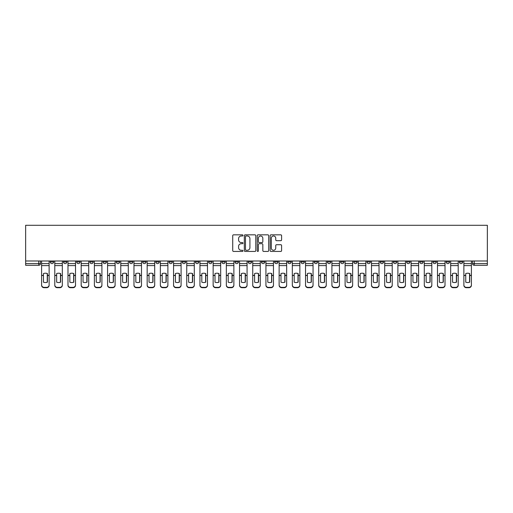 <?xml version="1.0" encoding="UTF-8"?>
<svg xmlns="http://www.w3.org/2000/svg" width="513" height="513" viewBox="0 0 513 513"><rect width="100%" height="100%" fill="white"/><g stroke="black" fill="none" stroke-linecap="round" stroke-linejoin="round"><path stroke-width="0.77" d="M242.963 235.416A0.584 0.584 0 0 0 242.386 234.832L233.562 234.832A0.827 0.827 0 0 0 232.729 235.659L232.729 250.607A0.827 0.827 0 0 0 233.562 251.441L242.386 251.441A0.584 0.584 0 0 0 242.963 250.857A0.584 0.584 0 0 0 242.386 250.273L241.245 250.273A2.655 2.655 0 0 1 238.583 247.619L238.583 246.375A2.655 2.655 0 0 1 241.245 243.713L242.386 243.713A0.584 0.584 0 0 0 242.963 243.136A0.584 0.584 0 0 0 242.386 242.553L241.245 242.553A2.655 2.655 0 0 1 238.583 239.898L238.583 238.654A2.655 2.655 0 0 1 241.245 235.993L242.386 235.993A0.584 0.584 0 0 0 242.963 235.416M406.565 260.982L406.565 261.912L409.951 261.912A1.693 1.693 0 0 1 408.258 263.605A1.693 1.693 0 0 1 406.565 261.912L406.565 260.982M393.368 260.982L393.368 261.912L396.754 261.912A1.693 1.693 0 0 1 395.061 263.605A1.693 1.693 0 0 1 393.368 261.912L393.368 260.982M314.193 260.982L314.193 261.912L317.573 261.912A1.693 1.693 0 0 1 315.886 263.605A1.693 1.693 0 0 1 314.193 261.912L314.193 260.982M300.996 260.982L300.996 261.912L304.376 261.912A1.693 1.693 0 0 1 302.689 263.605A1.693 1.693 0 0 1 300.996 261.912L300.996 260.982M287.799 260.982L287.799 261.912L291.185 261.912A1.693 1.693 0 0 1 289.492 263.605A1.693 1.693 0 0 1 287.799 261.912L287.799 260.982M261.406 260.982L261.406 261.912L264.791 261.912A1.693 1.693 0 0 1 263.098 263.605A1.693 1.693 0 0 1 261.406 261.912L261.406 260.982M235.012 261.912L235.012 260.982L235.012 261.912A1.693 1.693 0 0 0 236.705 263.605A1.693 1.693 0 0 1 235.012 261.912L238.398 261.912A1.693 1.693 0 0 1 236.705 263.605A1.693 1.693 0 0 0 238.398 261.912L238.398 260.982L238.398 261.912M221.815 261.912L221.815 260.982L221.815 261.912A1.693 1.693 0 0 0 223.508 263.605A1.693 1.693 0 0 1 221.815 261.912L225.201 261.912A1.693 1.693 0 0 1 223.508 263.605M208.624 261.912L208.624 260.982L208.624 261.912A1.693 1.693 0 0 0 210.311 263.605A1.693 1.693 0 0 1 208.624 261.912L212.004 261.912A1.693 1.693 0 0 1 210.311 263.605A1.693 1.693 0 0 0 212.004 261.912L212.004 260.982L212.004 261.912M195.427 260.982L195.427 261.912L198.807 261.912A1.693 1.693 0 0 1 197.114 263.605A1.693 1.693 0 0 1 195.427 261.912L195.427 260.982M182.23 260.982L182.23 261.912L185.61 261.912A1.693 1.693 0 0 1 183.923 263.605A1.693 1.693 0 0 1 182.23 261.912L182.23 260.982M169.034 260.982L169.034 261.912L172.419 261.912A1.693 1.693 0 0 1 170.726 263.605A1.693 1.693 0 0 1 169.034 261.912L169.034 260.982M155.837 261.912L155.837 260.982L155.837 261.912A1.693 1.693 0 0 0 157.529 263.605A1.693 1.693 0 0 1 155.837 261.912L159.222 261.912A1.693 1.693 0 0 1 157.529 263.605M129.443 261.912L129.443 260.982L129.443 261.912A1.693 1.693 0 0 0 131.136 263.605A1.693 1.693 0 0 1 129.443 261.912L132.829 261.912A1.693 1.693 0 0 1 131.136 263.605A1.693 1.693 0 0 0 132.829 261.912L132.829 260.982L132.829 261.912M116.246 261.912L116.246 260.982L116.246 261.912A1.693 1.693 0 0 0 117.939 263.605A1.693 1.693 0 0 1 116.246 261.912L119.632 261.912A1.693 1.693 0 0 1 117.939 263.605A1.693 1.693 0 0 0 119.632 261.912L119.632 260.982L119.632 261.912M103.049 261.912L103.049 260.982L103.049 261.912A1.693 1.693 0 0 0 104.742 263.605A1.693 1.693 0 0 1 103.049 261.912L106.435 261.912A1.693 1.693 0 0 1 104.742 263.605A1.693 1.693 0 0 0 106.435 261.912L106.435 260.982L106.435 261.912M89.852 261.912L89.852 260.982L89.852 261.912A1.693 1.693 0 0 0 91.545 263.605A1.693 1.693 0 0 1 89.852 261.912L93.238 261.912A1.693 1.693 0 0 1 91.545 263.605M76.661 261.912L76.661 260.982L76.661 261.912A1.693 1.693 0 0 0 78.348 263.605A1.693 1.693 0 0 1 76.661 261.912L80.041 261.912A1.693 1.693 0 0 1 78.348 263.605A1.693 1.693 0 0 0 80.041 261.912L80.041 260.982L80.041 261.912M63.465 261.912L63.465 260.982L63.465 261.912A1.693 1.693 0 0 0 65.151 263.605A1.693 1.693 0 0 1 63.465 261.912L66.844 261.912A1.693 1.693 0 0 1 65.151 263.605A1.693 1.693 0 0 0 66.844 261.912L66.844 260.982L66.844 261.912M280.765 240.687A0.827 0.827 0 0 0 281.599 239.853L281.599 235.659A0.827 0.827 0 0 0 280.765 234.832L270.967 234.832A0.827 0.827 0 0 0 270.139 235.659L270.139 250.607A0.827 0.827 0 0 0 270.967 251.441L280.765 251.441A0.827 0.827 0 0 0 281.599 250.607L281.599 245.541A0.827 0.827 0 0 0 280.765 244.714L276.571 244.714A0.827 0.827 0 0 0 275.744 245.541L275.744 248.055A2.219 2.219 0 0 1 273.519 250.273A2.219 2.219 0 0 1 271.3 248.055L271.3 238.218A2.219 2.219 0 0 1 273.519 235.993A2.219 2.219 0 0 1 275.744 238.218L275.744 239.853A0.827 0.827 0 0 0 276.571 240.687L280.765 240.687M487.35 260.982L25.65 260.982L25.65 225.284L487.35 225.284L487.35 265.298L474.236 265.298A1.693 1.693 0 0 1 472.544 263.605L487.35 263.605M255.775 235.659A0.827 0.827 0 0 0 254.942 234.832L245.143 234.832A0.827 0.827 0 0 0 244.316 235.659L244.316 250.607A0.827 0.827 0 0 0 245.143 251.441L254.942 251.441A0.827 0.827 0 0 0 255.775 250.607L255.775 235.659M258.058 234.832L267.857 234.832A0.827 0.827 0 0 1 268.684 235.659L268.684 250.607A0.827 0.827 0 0 1 267.857 251.441L263.663 251.441A0.827 0.827 0 0 1 262.829 250.607L262.829 244.547A0.827 0.827 0 0 0 262.002 243.713L259.219 243.713A0.827 0.827 0 0 0 258.392 244.547L258.392 250.857A0.584 0.584 0 0 1 257.808 251.441A0.584 0.584 0 0 1 257.225 250.857L257.225 235.659A0.827 0.827 0 0 1 258.058 234.832M472.544 260.982L472.544 263.605A1.693 1.693 0 0 0 474.236 265.298L474.236 260.982M40.456 260.982L40.456 263.605L40.456 260.982M38.764 260.982L38.764 265.298L25.65 265.298L25.65 263.605L40.456 263.605A1.693 1.693 0 0 1 38.764 265.298A1.693 1.693 0 0 0 40.456 263.605M25.65 260.982L25.65 263.605M462.732 260.982L462.732 261.912A1.693 1.693 0 0 1 461.04 263.605A1.693 1.693 0 0 1 459.353 261.912L462.732 261.912M459.353 260.982L459.353 261.912M449.535 260.982L449.535 261.912A1.693 1.693 0 0 1 447.849 263.605A1.693 1.693 0 0 1 446.156 261.912A1.693 1.693 0 0 0 447.849 263.605M446.156 260.982L446.156 261.912L449.535 261.912M436.339 260.982L436.339 261.912A1.693 1.693 0 0 1 434.652 263.605A1.693 1.693 0 0 1 432.959 261.912L436.339 261.912M432.959 260.982L432.959 261.912M423.148 260.982L423.148 261.912A1.693 1.693 0 0 1 421.455 263.605A1.693 1.693 0 0 1 419.762 261.912L423.148 261.912M419.762 260.982L419.762 261.912M409.951 260.982L409.951 261.912M396.754 260.982L396.754 261.912L396.754 260.982M383.557 260.982L383.557 261.912A1.693 1.693 0 0 1 381.864 263.605A1.693 1.693 0 0 1 380.171 261.912L383.557 261.912M380.171 260.982L380.171 261.912M370.36 260.982L370.36 261.912A1.693 1.693 0 0 1 368.667 263.605A1.693 1.693 0 0 1 366.975 261.912L370.36 261.912M366.975 260.982L366.975 261.912M357.163 260.982L357.163 261.912A1.693 1.693 0 0 1 355.471 263.605A1.693 1.693 0 0 1 353.778 261.912L357.163 261.912M353.778 260.982L353.778 261.912M343.966 260.982L343.966 261.912A1.693 1.693 0 0 1 342.274 263.605A1.693 1.693 0 0 1 340.581 261.912L343.966 261.912M340.581 260.982L340.581 261.912M330.77 260.982L330.77 261.912A1.693 1.693 0 0 1 329.077 263.605A1.693 1.693 0 0 1 327.39 261.912L330.77 261.912M327.39 260.982L327.39 261.912M317.573 260.982L317.573 261.912A1.693 1.693 0 0 1 315.886 263.605M304.376 260.982L304.376 261.912M291.185 261.912L291.185 260.982L291.185 261.912A1.693 1.693 0 0 1 289.492 263.605M277.988 260.982L277.988 261.912A1.693 1.693 0 0 1 276.295 263.605A1.693 1.693 0 0 1 274.602 261.912A1.693 1.693 0 0 0 276.295 263.605A1.693 1.693 0 0 0 277.988 261.912L274.602 261.912L274.602 260.982M264.791 261.912L264.791 260.982L264.791 261.912A1.693 1.693 0 0 1 263.098 263.605M251.594 260.982L251.594 261.912A1.693 1.693 0 0 1 249.902 263.605A1.693 1.693 0 0 1 248.209 261.912A1.693 1.693 0 0 0 249.902 263.605M248.209 260.982L248.209 261.912L251.594 261.912M225.201 260.982L225.201 261.912L225.201 260.982M198.807 261.912L198.807 260.982L198.807 261.912A1.693 1.693 0 0 1 197.114 263.605M185.61 261.912L185.61 260.982L185.61 261.912A1.693 1.693 0 0 1 183.923 263.605M172.419 261.912L172.419 260.982L172.419 261.912A1.693 1.693 0 0 1 170.726 263.605M159.222 260.982L159.222 261.912L159.222 260.982M146.025 261.912L146.025 260.982L146.025 261.912A1.693 1.693 0 0 1 144.333 263.605A1.693 1.693 0 0 1 142.64 261.912L146.025 261.912A1.693 1.693 0 0 1 144.333 263.605M142.64 260.982L142.64 261.912M93.238 260.982L93.238 261.912L93.238 260.982M53.647 260.982L53.647 261.912A1.693 1.693 0 0 1 51.96 263.605A1.693 1.693 0 0 1 50.268 261.912A1.693 1.693 0 0 0 51.96 263.605A1.693 1.693 0 0 0 53.647 261.912L53.647 260.982M50.268 260.982L50.268 261.912L53.647 261.912M246.06 235.993A0.584 0.584 0 0 0 245.477 236.576L245.477 249.696A0.584 0.584 0 0 0 246.06 250.273L247.26 250.273A2.655 2.655 0 0 0 249.921 247.619L249.921 238.654A2.655 2.655 0 0 0 247.26 235.993L246.06 235.993M262.829 238.256A2.219 2.219 0 0 0 260.61 236.038A2.219 2.219 0 0 0 258.392 238.256L258.392 241.726A0.827 0.827 0 0 0 259.219 242.553L262.002 242.553A0.827 0.827 0 0 0 262.829 241.726L262.829 238.256M47.26 282.246L47.26 273.493M45.362 273.211A5.245 4.617 180 0 1 47.26 273.551M41.598 275.853L41.598 284.959A2.539 2.405 0 0 0 44.131 287.363L46.587 287.363A2.539 2.405 0 0 0 49.126 284.959L49.126 285.305A2.539 2.405 180 0 1 46.587 287.716L46.587 287.363M45.362 282.554A5.245 4.976 180 0 0 47.26 282.182M47.433 275.5L47.433 273.551A5.245 4.617 180 0 0 45.445 273.211A5.245 4.617 180 0 0 43.458 273.551L43.458 282.182A5.245 4.976 180 0 0 47.433 282.182L47.433 275.5L49.126 275.5L49.126 284.959M49.126 260.982L49.126 275.5M41.598 260.982L41.598 284.959M44.131 287.363L44.131 287.716L46.587 287.716M44.131 287.716A2.539 2.405 180 0 1 41.598 285.305M60.457 282.246L60.457 273.493M58.559 273.211A5.245 4.617 180 0 1 60.457 273.551M54.795 275.853L54.795 284.959A2.539 2.405 0 0 0 57.328 287.363L59.784 287.363A2.539 2.405 0 0 0 62.323 284.959L62.323 285.305A2.539 2.405 180 0 1 59.784 287.716L59.784 287.363M58.559 282.554A5.245 4.976 180 0 0 60.457 282.182M73.654 282.246L73.654 273.493M71.749 273.211A5.245 4.617 180 0 1 73.654 273.551M67.985 275.853L67.985 284.959A2.539 2.405 0 0 0 70.525 287.363L72.981 287.363A2.539 2.405 0 0 0 75.514 284.959L75.514 285.305A2.539 2.405 180 0 1 72.981 287.716L72.981 287.363M71.749 282.554A5.245 4.976 180 0 0 73.654 282.182M86.851 282.246L86.851 273.493M84.946 273.211A5.245 4.617 180 0 1 86.851 273.551M81.182 275.853L81.182 284.959A2.539 2.405 0 0 0 83.722 287.363L86.178 287.363A2.539 2.405 0 0 0 88.711 284.959L88.711 285.305A2.539 2.405 180 0 1 86.178 287.716L86.178 287.363M84.946 282.554A5.245 4.976 180 0 0 86.851 282.182M60.63 275.5L60.63 273.551A5.245 4.617 180 0 0 58.642 273.211A5.245 4.617 180 0 0 56.654 273.551L56.654 282.182A5.245 4.976 180 0 0 60.63 282.182L60.63 275.5L62.323 275.5L62.323 284.959M62.323 260.982L62.323 275.5M54.795 260.982L54.795 284.959M57.328 287.363L57.328 287.716L59.784 287.716M57.328 287.716A2.539 2.405 180 0 1 54.795 285.305M73.827 275.5L73.827 273.551A5.245 4.617 180 0 0 71.839 273.211A5.245 4.617 180 0 0 69.851 273.551L69.851 282.182A5.245 4.976 180 0 0 73.827 282.182L73.827 275.5L75.514 275.5L75.514 284.959M75.514 260.982L75.514 275.5M67.985 260.982L67.985 284.959M70.525 287.363L70.525 287.716L72.981 287.716M70.525 287.716A2.539 2.405 180 0 1 67.985 285.305M87.024 275.5L87.024 273.551A5.245 4.617 180 0 0 85.036 273.211A5.245 4.617 180 0 0 83.048 273.551L83.048 282.182A5.245 4.976 180 0 0 87.024 282.182L87.024 275.5L88.711 275.5L88.711 284.959M88.711 260.982L88.711 275.5M81.182 260.982L81.182 284.959M83.722 287.363L83.722 287.716L86.178 287.716M83.722 287.716A2.539 2.405 180 0 1 81.182 285.305M100.048 282.246L100.048 273.493M98.143 273.211A5.245 4.617 180 0 1 100.048 273.551M94.379 275.853L94.379 284.959A2.539 2.405 0 0 0 96.919 287.363L99.375 287.363A2.539 2.405 0 0 0 101.907 284.959L101.907 285.305A2.539 2.405 180 0 1 99.375 287.716L99.375 287.363M98.143 282.554A5.245 4.976 180 0 0 100.048 282.182M113.245 282.246L113.245 273.493M111.34 273.211A5.245 4.617 180 0 1 113.245 273.551M107.576 275.853L107.576 284.959A2.539 2.405 0 0 0 110.115 287.363L112.565 287.363A2.539 2.405 0 0 0 115.104 284.959L115.104 285.305A2.539 2.405 180 0 1 112.565 287.716L112.565 287.363M111.34 282.554A5.245 4.976 180 0 0 113.245 282.182M100.215 275.5L100.215 273.551A5.245 4.617 180 0 0 98.227 273.211A5.245 4.617 180 0 0 96.239 273.551L96.239 282.182A5.245 4.976 180 0 0 100.215 282.182L100.215 275.5L101.907 275.5L101.907 284.959M101.907 260.982L101.907 275.5M94.379 260.982L94.379 284.959M96.919 287.363L96.919 287.716L99.375 287.716M96.919 287.716A2.539 2.405 180 0 1 94.379 285.305M113.411 275.5L113.411 273.551A5.245 4.617 180 0 0 111.424 273.211A5.245 4.617 180 0 0 109.436 273.551L109.436 282.182A5.245 4.976 180 0 0 113.411 282.182L113.411 275.5L115.104 275.5L115.104 284.959M115.104 260.982L115.104 275.5M107.576 260.982L107.576 284.959M110.115 287.363L110.115 287.716L112.565 287.716M110.115 287.716A2.539 2.405 180 0 1 107.576 285.305M126.442 282.246L126.442 273.493M124.537 273.211A5.245 4.617 180 0 1 126.442 273.551M120.773 275.853L120.773 284.959A2.539 2.405 0 0 0 123.312 287.363L125.762 287.363A2.539 2.405 0 0 0 128.301 284.959L128.301 285.305A2.539 2.405 180 0 1 125.762 287.716L125.762 287.363M124.537 282.554A5.245 4.976 180 0 0 126.442 282.182M139.639 282.246L139.639 273.493M137.734 273.211A5.245 4.617 180 0 1 139.639 273.551M133.97 275.853L133.97 284.959A2.539 2.405 0 0 0 136.509 287.363L138.959 287.363A2.539 2.405 0 0 0 141.498 284.959L141.498 285.305A2.539 2.405 180 0 1 138.959 287.716L138.959 287.363M137.734 282.554A5.245 4.976 180 0 0 139.639 282.182M152.836 282.246L152.836 273.493M150.931 273.211A5.245 4.617 180 0 1 152.836 273.551M147.167 275.853L147.167 284.959A2.539 2.405 0 0 0 149.706 287.363L152.156 287.363A2.539 2.405 0 0 0 154.695 284.959L154.695 285.305A2.539 2.405 180 0 1 152.156 287.716L152.156 287.363M150.931 282.554A5.245 4.976 180 0 0 152.836 282.182M166.032 282.246L166.032 273.493M164.128 273.211A5.245 4.617 180 0 1 166.032 273.551M160.364 275.853L160.364 284.959A2.539 2.405 0 0 0 162.897 287.363L165.353 287.363A2.539 2.405 0 0 0 167.892 284.959L167.892 285.305A2.539 2.405 180 0 1 165.353 287.716L165.353 287.363M164.128 282.554A5.245 4.976 180 0 0 166.032 282.182M179.223 282.246L179.223 273.493M177.325 273.211A5.245 4.617 180 0 1 179.223 273.551M173.561 275.853L173.561 284.959A2.539 2.405 0 0 0 176.094 287.363L178.55 287.363A2.539 2.405 0 0 0 181.089 284.959L181.089 285.305A2.539 2.405 180 0 1 178.55 287.716L178.55 287.363M177.325 282.554A5.245 4.976 180 0 0 179.223 282.182M192.42 282.246L192.42 273.493M190.522 273.211A5.245 4.617 180 0 1 192.42 273.551M186.751 275.853L186.751 284.959A2.539 2.405 0 0 0 189.291 287.363L191.747 287.363A2.539 2.405 0 0 0 194.286 284.959L194.286 285.305A2.539 2.405 180 0 1 191.747 287.716L191.747 287.363M190.522 282.554A5.245 4.976 180 0 0 192.42 282.182M205.617 282.246L205.617 273.493M203.712 273.211A5.245 4.617 180 0 1 205.617 273.551M199.948 275.853L199.948 284.959A2.539 2.405 0 0 0 202.488 287.363L204.944 287.363A2.539 2.405 0 0 0 207.476 284.959L207.476 285.305A2.539 2.405 180 0 1 204.944 287.716L204.944 287.363M203.712 282.554A5.245 4.976 180 0 0 205.617 282.182M218.814 282.246L218.814 273.493M216.909 273.211A5.245 4.617 180 0 1 218.814 273.551M213.145 275.853L213.145 284.959A2.539 2.405 0 0 0 215.684 287.363L218.14 287.363A2.539 2.405 0 0 0 220.673 284.959L220.673 285.305A2.539 2.405 180 0 1 218.14 287.716L218.14 287.363M216.909 282.554A5.245 4.976 180 0 0 218.814 282.182M126.608 275.5L126.608 273.551A5.245 4.617 180 0 0 124.621 273.211A5.245 4.617 180 0 0 122.633 273.551L122.633 282.182A5.245 4.976 180 0 0 126.608 282.182L126.608 275.5L128.301 275.5L128.301 284.959M128.301 260.982L128.301 275.5M120.773 260.982L120.773 284.959M123.312 287.363L123.312 287.716L125.762 287.716M123.312 287.716A2.539 2.405 180 0 1 120.773 285.305M139.805 275.5L139.805 273.551A5.245 4.617 180 0 0 137.817 273.211A5.245 4.617 180 0 0 135.83 273.551L135.83 282.182A5.245 4.976 180 0 0 139.805 282.182L139.805 275.5L141.498 275.5L141.498 284.959M141.498 260.982L141.498 275.5M133.97 260.982L133.97 284.959M136.509 287.363L136.509 287.716L138.959 287.716M136.509 287.716A2.539 2.405 180 0 1 133.97 285.305M153.002 275.5L153.002 273.551A5.245 4.617 180 0 0 151.014 273.211A5.245 4.617 180 0 0 149.026 273.551L149.026 282.182A5.245 4.976 180 0 0 153.002 282.182L153.002 275.5L154.695 275.5L154.695 284.959M154.695 260.982L154.695 275.5M147.167 260.982L147.167 284.959M149.706 287.363L149.706 287.716L152.156 287.716M149.706 287.716A2.539 2.405 180 0 1 147.167 285.305M166.199 275.5L166.199 273.551A5.245 4.617 180 0 0 164.211 273.211A5.245 4.617 180 0 0 162.223 273.551L162.223 282.182A5.245 4.976 180 0 0 166.199 282.182L166.199 275.5L167.892 275.5L167.892 284.959M167.892 260.982L167.892 275.5M160.364 260.982L160.364 284.959M162.897 287.363L162.897 287.716L165.353 287.716M162.897 287.716A2.539 2.405 180 0 1 160.364 285.305M179.396 275.5L179.396 273.551A5.245 4.617 180 0 0 177.408 273.211A5.245 4.617 180 0 0 175.42 273.551L175.42 282.182A5.245 4.976 180 0 0 179.396 282.182L179.396 275.5L181.089 275.5L181.089 284.959M181.089 260.982L181.089 275.5M173.561 260.982L173.561 284.959M176.094 287.363L176.094 287.716L178.55 287.716M176.094 287.716A2.539 2.405 180 0 1 173.561 285.305M192.593 275.5L192.593 273.551A5.245 4.617 180 0 0 190.605 273.211A5.245 4.617 180 0 0 188.617 273.551L188.617 282.182A5.245 4.976 180 0 0 192.593 282.182L192.593 275.5L194.286 275.5L194.286 284.959M194.286 260.982L194.286 275.5M186.751 260.982L186.751 284.959M189.291 287.363L189.291 287.716L191.747 287.716M189.291 287.716A2.539 2.405 180 0 1 186.751 285.305M205.79 275.5L205.79 273.551A5.245 4.617 180 0 0 203.802 273.211A5.245 4.617 180 0 0 201.814 273.551L201.814 282.182A5.245 4.976 180 0 0 205.79 282.182L205.79 275.5L207.476 275.5L207.476 284.959M207.476 260.982L207.476 275.5M199.948 260.982L199.948 284.959M202.488 287.363L202.488 287.716L204.944 287.716M202.488 287.716A2.539 2.405 180 0 1 199.948 285.305M218.987 275.5L218.987 273.551A5.245 4.617 180 0 0 216.999 273.211A5.245 4.617 180 0 0 215.005 273.551L215.005 282.182A5.245 4.976 180 0 0 218.987 282.182L218.987 275.5L220.673 275.5L220.673 284.959M220.673 260.982L220.673 275.5M213.145 260.982L213.145 284.959M215.684 287.363L215.684 287.716L218.14 287.716M215.684 287.716A2.539 2.405 180 0 1 213.145 285.305M232.011 282.246L232.011 273.493M230.106 273.211A5.245 4.617 180 0 1 232.011 273.551M226.342 275.853L226.342 284.959A2.539 2.405 0 0 0 228.881 287.363L231.331 287.363A2.539 2.405 0 0 0 233.87 284.959L233.87 285.305A2.539 2.405 180 0 1 231.331 287.716L231.331 287.363M230.106 282.554A5.245 4.976 180 0 0 232.011 282.182M245.208 282.246L245.208 273.493M243.303 273.211A5.245 4.617 180 0 1 245.208 273.551M239.539 275.853L239.539 284.959A2.539 2.405 0 0 0 242.078 287.363L244.528 287.363A2.539 2.405 0 0 0 247.067 284.959L247.067 285.305A2.539 2.405 180 0 1 244.528 287.716L244.528 287.363M243.303 282.554A5.245 4.976 180 0 0 245.208 282.182M258.405 282.246L258.405 273.493M256.5 273.211A5.245 4.617 180 0 1 258.405 273.551M252.736 275.853L252.736 284.959A2.539 2.405 0 0 0 255.275 287.363L257.725 287.363A2.539 2.405 0 0 0 260.264 284.959L260.264 285.305A2.539 2.405 180 0 1 257.725 287.716L257.725 287.363M256.5 282.554A5.245 4.976 180 0 0 258.405 282.182M271.601 282.246L271.601 273.493M269.697 273.211A5.245 4.617 180 0 1 271.601 273.551M265.933 275.853L265.933 284.959A2.539 2.405 0 0 0 268.472 287.363L270.922 287.363A2.539 2.405 0 0 0 273.461 284.959L273.461 285.305A2.539 2.405 180 0 1 270.922 287.716L270.922 287.363M269.697 282.554A5.245 4.976 180 0 0 271.601 282.182M284.798 282.246L284.798 273.493M282.894 273.211A5.245 4.617 180 0 1 284.798 273.551M279.13 275.853L279.13 284.959A2.539 2.405 0 0 0 281.669 287.363L284.119 287.363A2.539 2.405 0 0 0 286.658 284.959L286.658 285.305A2.539 2.405 180 0 1 284.119 287.716L284.119 287.363M282.894 282.554A5.245 4.976 180 0 0 284.798 282.182M297.995 282.246L297.995 273.493M296.091 273.211A5.245 4.617 180 0 1 297.995 273.551M292.327 275.853L292.327 284.959A2.539 2.405 0 0 0 294.86 287.363L297.316 287.363A2.539 2.405 0 0 0 299.855 284.959L299.855 285.305A2.539 2.405 180 0 1 297.316 287.716L297.316 287.363M296.091 282.554A5.245 4.976 180 0 0 297.995 282.182M311.186 282.246L311.186 273.493M309.288 273.211A5.245 4.617 180 0 1 311.186 273.551M305.524 275.853L305.524 284.959A2.539 2.405 0 0 0 308.056 287.363L310.512 287.363A2.539 2.405 0 0 0 313.052 284.959L313.052 285.305A2.539 2.405 180 0 1 310.512 287.716L310.512 287.363M309.288 282.554A5.245 4.976 180 0 0 311.186 282.182M324.383 282.246L324.383 273.493M322.478 273.211A5.245 4.617 180 0 1 324.383 273.551M318.714 275.853L318.714 284.959A2.539 2.405 0 0 0 321.253 287.363L323.709 287.363A2.539 2.405 0 0 0 326.249 284.959L326.249 285.305A2.539 2.405 180 0 1 323.709 287.716L323.709 287.363M322.478 282.554A5.245 4.976 180 0 0 324.383 282.182M337.58 282.246L337.58 273.493M335.675 273.211A5.245 4.617 180 0 1 337.58 273.551M331.911 275.853L331.911 284.959A2.539 2.405 0 0 0 334.45 287.363L336.906 287.363A2.539 2.405 0 0 0 339.439 284.959L339.439 285.305A2.539 2.405 180 0 1 336.906 287.716L336.906 287.363M335.675 282.554A5.245 4.976 180 0 0 337.58 282.182M350.777 282.246L350.777 273.493M348.872 273.211A5.245 4.617 180 0 1 350.777 273.551M345.108 275.853L345.108 284.959A2.539 2.405 0 0 0 347.647 287.363L350.103 287.363A2.539 2.405 0 0 0 352.636 284.959L352.636 285.305A2.539 2.405 180 0 1 350.103 287.716L350.103 287.363M348.872 282.554A5.245 4.976 180 0 0 350.777 282.182M363.974 282.246L363.974 273.493M362.069 273.211A5.245 4.617 180 0 1 363.974 273.551M358.305 275.853L358.305 284.959A2.539 2.405 0 0 0 360.844 287.363L363.294 287.363A2.539 2.405 0 0 0 365.833 284.959L365.833 285.305A2.539 2.405 180 0 1 363.294 287.716L363.294 287.363M362.069 282.554A5.245 4.976 180 0 0 363.974 282.182M377.17 282.246L377.17 273.493M375.266 273.211A5.245 4.617 180 0 1 377.17 273.551M371.502 275.853L371.502 284.959A2.539 2.405 0 0 0 374.041 287.363L376.491 287.363A2.539 2.405 0 0 0 379.03 284.959L379.03 285.305A2.539 2.405 180 0 1 376.491 287.716L376.491 287.363M375.266 282.554A5.245 4.976 180 0 0 377.17 282.182M390.367 282.246L390.367 273.493M388.463 273.211A5.245 4.617 180 0 1 390.367 273.551M384.699 275.853L384.699 284.959A2.539 2.405 0 0 0 387.238 287.363L389.688 287.363A2.539 2.405 0 0 0 392.227 284.959L392.227 285.305A2.539 2.405 180 0 1 389.688 287.716L389.688 287.363M388.463 282.554A5.245 4.976 180 0 0 390.367 282.182M403.564 282.246L403.564 273.493M401.66 273.211A5.245 4.617 180 0 1 403.564 273.551M397.896 275.853L397.896 284.959A2.539 2.405 0 0 0 400.435 287.363L402.885 287.363A2.539 2.405 0 0 0 405.424 284.959L405.424 285.305A2.539 2.405 180 0 1 402.885 287.716L402.885 287.363M401.66 282.554A5.245 4.976 180 0 0 403.564 282.182M416.761 282.246L416.761 273.493M414.857 273.211A5.245 4.617 180 0 1 416.761 273.551M411.093 275.853L411.093 284.959A2.539 2.405 0 0 0 413.625 287.363L416.081 287.363A2.539 2.405 0 0 0 418.621 284.959L418.621 285.305A2.539 2.405 180 0 1 416.081 287.716L416.081 287.363M414.857 282.554A5.245 4.976 180 0 0 416.761 282.182M232.177 275.5L232.177 273.551A5.245 4.617 180 0 0 230.19 273.211A5.245 4.617 180 0 0 228.202 273.551L228.202 282.182A5.245 4.976 180 0 0 232.177 282.182L232.177 275.5L233.87 275.5L233.87 284.959M233.87 260.982L233.87 275.5M226.342 260.982L226.342 284.959M228.881 287.363L228.881 287.716L231.331 287.716M228.881 287.716A2.539 2.405 180 0 1 226.342 285.305M245.374 275.5L245.374 273.551A5.245 4.617 180 0 0 243.386 273.211A5.245 4.617 180 0 0 241.399 273.551L241.399 282.182A5.245 4.976 180 0 0 245.374 282.182L245.374 275.5L247.067 275.5L247.067 284.959M247.067 260.982L247.067 275.5M239.539 260.982L239.539 284.959M242.078 287.363L242.078 287.716L244.528 287.716M242.078 287.716A2.539 2.405 180 0 1 239.539 285.305M258.571 275.5L258.571 273.551A5.245 4.617 180 0 0 256.583 273.211A5.245 4.617 180 0 0 254.595 273.551L254.595 282.182A5.245 4.976 180 0 0 258.571 282.182L258.571 275.5L260.264 275.5L260.264 284.959M260.264 260.982L260.264 275.5M252.736 260.982L252.736 284.959M255.275 287.363L255.275 287.716L257.725 287.716M255.275 287.716A2.539 2.405 180 0 1 252.736 285.305M271.768 275.5L271.768 273.551A5.245 4.617 180 0 0 269.78 273.211A5.245 4.617 180 0 0 267.792 273.551L267.792 282.182A5.245 4.976 180 0 0 271.768 282.182L271.768 275.5L273.461 275.5L273.461 284.959M273.461 260.982L273.461 275.5M265.933 260.982L265.933 284.959M268.472 287.363L268.472 287.716L270.922 287.716M268.472 287.716A2.539 2.405 180 0 1 265.933 285.305M284.965 275.5L284.965 273.551A5.245 4.617 180 0 0 282.977 273.211A5.245 4.617 180 0 0 280.989 273.551L280.989 282.182A5.245 4.976 180 0 0 284.965 282.182L284.965 275.5L286.658 275.5L286.658 284.959M286.658 260.982L286.658 275.5M279.13 260.982L279.13 284.959M281.669 287.363L281.669 287.716L284.119 287.716M281.669 287.716A2.539 2.405 180 0 1 279.13 285.305M298.162 275.5L298.162 273.551A5.245 4.617 180 0 0 296.174 273.211A5.245 4.617 180 0 0 294.186 273.551L294.186 282.182A5.245 4.976 180 0 0 298.162 282.182L298.162 275.5L299.855 275.5L299.855 284.959M299.855 260.982L299.855 275.5M292.327 260.982L292.327 284.959M294.86 287.363L294.86 287.716L297.316 287.716M294.86 287.716A2.539 2.405 180 0 1 292.327 285.305M311.359 275.5L311.359 273.551A5.245 4.617 180 0 0 309.371 273.211A5.245 4.617 180 0 0 307.383 273.551L307.383 282.182A5.245 4.976 180 0 0 311.359 282.182L311.359 275.5L313.052 275.5L313.052 284.959M313.052 260.982L313.052 275.5M305.524 260.982L305.524 284.959M308.056 287.363L308.056 287.716L310.512 287.716M308.056 287.716A2.539 2.405 180 0 1 305.524 285.305M324.556 275.5L324.556 273.551A5.245 4.617 180 0 0 322.568 273.211A5.245 4.617 180 0 0 320.58 273.551L320.58 282.182A5.245 4.976 180 0 0 324.556 282.182L324.556 275.5L326.249 275.5L326.249 284.959M326.249 260.982L326.249 275.5M318.714 260.982L318.714 284.959M321.253 287.363L321.253 287.716L323.709 287.716M321.253 287.716A2.539 2.405 180 0 1 318.714 285.305M337.753 275.5L337.753 273.551A5.245 4.617 180 0 0 335.765 273.211A5.245 4.617 180 0 0 333.777 273.551L333.777 282.182A5.245 4.976 180 0 0 337.753 282.182L337.753 275.5L339.439 275.5L339.439 284.959M339.439 260.982L339.439 275.5M331.911 260.982L331.911 284.959M334.45 287.363L334.45 287.716L336.906 287.716M334.45 287.716A2.539 2.405 180 0 1 331.911 285.305M350.943 275.5L350.943 273.551A5.245 4.617 180 0 0 348.955 273.211A5.245 4.617 180 0 0 346.968 273.551L346.968 282.182A5.245 4.976 180 0 0 350.943 282.182L350.943 275.5L352.636 275.5L352.636 284.959M352.636 260.982L352.636 275.5M345.108 260.982L345.108 284.959M347.647 287.363L347.647 287.716L350.103 287.716M347.647 287.716A2.539 2.405 180 0 1 345.108 285.305M364.14 275.5L364.14 273.551A5.245 4.617 180 0 0 362.152 273.211A5.245 4.617 180 0 0 360.164 273.551L360.164 282.182A5.245 4.976 180 0 0 364.14 282.182L364.14 275.5L365.833 275.5L365.833 284.959M365.833 260.982L365.833 275.5M358.305 260.982L358.305 284.959M360.844 287.363L360.844 287.716L363.294 287.716M360.844 287.716A2.539 2.405 180 0 1 358.305 285.305M377.337 275.5L377.337 273.551A5.245 4.617 180 0 0 375.349 273.211A5.245 4.617 180 0 0 373.361 273.551L373.361 282.182A5.245 4.976 180 0 0 377.337 282.182L377.337 275.5L379.03 275.5L379.03 284.959M379.03 260.982L379.03 275.5M371.502 260.982L371.502 284.959M374.041 287.363L374.041 287.716L376.491 287.716M374.041 287.716A2.539 2.405 180 0 1 371.502 285.305M390.534 275.5L390.534 273.551A5.245 4.617 180 0 0 388.546 273.211A5.245 4.617 180 0 0 386.558 273.551L386.558 282.182A5.245 4.976 180 0 0 390.534 282.182L390.534 275.5L392.227 275.5L392.227 284.959M392.227 260.982L392.227 275.5M384.699 260.982L384.699 284.959M387.238 287.363L387.238 287.716L389.688 287.716M387.238 287.716A2.539 2.405 180 0 1 384.699 285.305M403.731 275.5L403.731 273.551A5.245 4.617 180 0 0 401.743 273.211A5.245 4.617 180 0 0 399.755 273.551L399.755 282.182A5.245 4.976 180 0 0 403.731 282.182L403.731 275.5L405.424 275.5L405.424 284.959M405.424 260.982L405.424 275.5M397.896 260.982L397.896 284.959M400.435 287.363L400.435 287.716L402.885 287.716M400.435 287.716A2.539 2.405 180 0 1 397.896 285.305M416.928 275.5L416.928 273.551A5.245 4.617 180 0 0 414.94 273.211A5.245 4.617 180 0 0 412.952 273.551L412.952 282.182A5.245 4.976 180 0 0 416.928 282.182L416.928 275.5L418.621 275.5L418.621 284.959M418.621 260.982L418.621 275.5M411.093 260.982L411.093 284.959M413.625 287.363L413.625 287.716L416.081 287.716M413.625 287.716A2.539 2.405 180 0 1 411.093 285.305M429.952 282.246L429.952 273.493M428.054 273.211A5.245 4.617 180 0 1 429.952 273.551M424.289 275.853L424.289 284.959A2.539 2.405 0 0 0 426.822 287.363L429.278 287.363A2.539 2.405 0 0 0 431.818 284.959L431.818 285.305A2.539 2.405 180 0 1 429.278 287.716L429.278 287.363M428.054 282.554A5.245 4.976 180 0 0 429.952 282.182M430.125 275.5L430.125 273.551A5.245 4.617 180 0 0 428.137 273.211A5.245 4.617 180 0 0 426.149 273.551L426.149 282.182A5.245 4.976 180 0 0 430.125 282.182L430.125 275.5L431.818 275.5L431.818 284.959M431.818 260.982L431.818 275.5M424.289 260.982L424.289 284.959M426.822 287.363L426.822 287.716L429.278 287.716M426.822 287.716A2.539 2.405 180 0 1 424.289 285.305M443.149 282.246L443.149 273.493M441.251 273.211A5.245 4.617 180 0 1 443.149 273.551M437.486 275.853L437.486 284.959A2.539 2.405 0 0 0 440.019 287.363L442.475 287.363A2.539 2.405 0 0 0 445.015 284.959L445.015 285.305A2.539 2.405 180 0 1 442.475 287.716L442.475 287.363M441.251 282.554A5.245 4.976 180 0 0 443.149 282.182M443.322 275.5L443.322 273.551A5.245 4.617 180 0 0 441.334 273.211A5.245 4.617 180 0 0 439.346 273.551L439.346 282.182A5.245 4.976 180 0 0 443.322 282.182L443.322 275.5L445.015 275.5L445.015 284.959M445.015 260.982L445.015 275.5M437.486 260.982L437.486 284.959M440.019 287.363L440.019 287.716L442.475 287.716M440.019 287.716A2.539 2.405 180 0 1 437.486 285.305M456.346 282.246L456.346 273.493M454.441 273.211A5.245 4.617 180 0 1 456.346 273.551M450.677 275.853L450.677 284.959A2.539 2.405 0 0 0 453.216 287.363L455.672 287.363A2.539 2.405 0 0 0 458.205 284.959L458.205 285.305A2.539 2.405 180 0 1 455.672 287.716L455.672 287.363M454.441 282.554A5.245 4.976 180 0 0 456.346 282.182M456.519 275.5L456.519 273.551A5.245 4.617 180 0 0 454.531 273.211A5.245 4.617 180 0 0 452.543 273.551L452.543 282.182A5.245 4.976 180 0 0 456.519 282.182L456.519 275.5L458.205 275.5L458.205 284.959M458.205 260.982L458.205 275.5M450.677 260.982L450.677 284.959M453.216 287.363L453.216 287.716L455.672 287.716M453.216 287.716A2.539 2.405 180 0 1 450.677 285.305M469.542 282.246L469.542 273.493M467.638 273.211A5.245 4.617 180 0 1 469.542 273.551M463.874 275.853L463.874 284.959A2.539 2.405 0 0 0 466.413 287.363L468.869 287.363A2.539 2.405 0 0 0 471.402 284.959L471.402 285.305A2.539 2.405 180 0 1 468.869 287.716L468.869 287.363M467.638 282.554A5.245 4.976 180 0 0 469.542 282.182M469.716 275.5L469.716 273.551A5.245 4.617 180 0 0 467.728 273.211A5.245 4.617 180 0 0 465.74 273.551L465.74 282.182A5.245 4.976 180 0 0 469.716 282.182L469.716 275.5L471.402 275.5L471.402 284.959M471.402 260.982L471.402 275.5M463.874 260.982L463.874 284.959M466.413 287.363L466.413 287.716L468.869 287.716M466.413 287.716A2.539 2.405 180 0 1 463.874 285.305M47.433 275.366L49.126 275.366M41.598 275.366L43.458 275.366M41.598 265.612L49.126 265.612M41.598 275.5L43.458 275.5M41.598 263.605L49.126 263.605M60.63 275.366L62.323 275.366M54.795 275.366L56.654 275.366M54.795 265.612L62.323 265.612M54.795 275.5L56.654 275.5M54.795 263.605L62.323 263.605M73.827 275.366L75.514 275.366M67.985 275.366L69.851 275.366M67.985 265.612L75.514 265.612M67.985 275.5L69.851 275.5M67.985 263.605L75.514 263.605M87.024 275.366L88.711 275.366M81.182 275.366L83.048 275.366M81.182 265.612L88.711 265.612M81.182 275.5L83.048 275.5M81.182 263.605L88.711 263.605M100.215 275.366L101.907 275.366M94.379 275.366L96.239 275.366M94.379 265.612L101.907 265.612M94.379 275.5L96.239 275.5M94.379 263.605L101.907 263.605M113.411 275.366L115.104 275.366M107.576 275.366L109.436 275.366M107.576 265.612L115.104 265.612M107.576 275.5L109.436 275.5M107.576 263.605L115.104 263.605M126.608 275.366L128.301 275.366M120.773 275.366L122.633 275.366M120.773 265.612L128.301 265.612M120.773 275.5L122.633 275.5M120.773 263.605L128.301 263.605M139.805 275.366L141.498 275.366M133.97 275.366L135.83 275.366M133.97 265.612L141.498 265.612M133.97 275.5L135.83 275.5M133.97 263.605L141.498 263.605M153.002 275.366L154.695 275.366M147.167 275.366L149.026 275.366M147.167 265.612L154.695 265.612M147.167 275.5L149.026 275.5M147.167 263.605L154.695 263.605M166.199 275.366L167.892 275.366M160.364 275.366L162.223 275.366M160.364 265.612L167.892 265.612M160.364 275.5L162.223 275.5M160.364 263.605L167.892 263.605M179.396 275.366L181.089 275.366M173.561 275.366L175.42 275.366M173.561 265.612L181.089 265.612M173.561 275.5L175.42 275.5M173.561 263.605L181.089 263.605M192.593 275.366L194.286 275.366M186.751 275.366L188.617 275.366M186.751 265.612L194.286 265.612M186.751 275.5L188.617 275.5M186.751 263.605L194.286 263.605M205.79 275.366L207.476 275.366M199.948 275.366L201.814 275.366M199.948 265.612L207.476 265.612M199.948 275.5L201.814 275.5M199.948 263.605L207.476 263.605M218.987 275.366L220.673 275.366M213.145 275.366L215.005 275.366M213.145 265.612L220.673 265.612M213.145 275.5L215.005 275.5M213.145 263.605L220.673 263.605M232.177 275.366L233.87 275.366M226.342 275.366L228.202 275.366M226.342 265.612L233.87 265.612M226.342 275.5L228.202 275.5M226.342 263.605L233.87 263.605M245.374 275.366L247.067 275.366M239.539 275.366L241.399 275.366M239.539 265.612L247.067 265.612M239.539 275.5L241.399 275.5M239.539 263.605L247.067 263.605M258.571 275.366L260.264 275.366M252.736 275.366L254.595 275.366M252.736 265.612L260.264 265.612M252.736 275.5L254.595 275.5M252.736 263.605L260.264 263.605M271.768 275.366L273.461 275.366M265.933 275.366L267.792 275.366M265.933 265.612L273.461 265.612M265.933 275.5L267.792 275.5M265.933 263.605L273.461 263.605M284.965 275.366L286.658 275.366M279.13 275.366L280.989 275.366M279.13 265.612L286.658 265.612M279.13 275.5L280.989 275.5M279.13 263.605L286.658 263.605M298.162 275.366L299.855 275.366M292.327 275.366L294.186 275.366M292.327 265.612L299.855 265.612M292.327 275.5L294.186 275.5M292.327 263.605L299.855 263.605M311.359 275.366L313.052 275.366M305.524 275.366L307.383 275.366M305.524 265.612L313.052 265.612M305.524 275.5L307.383 275.5M305.524 263.605L313.052 263.605M324.556 275.366L326.249 275.366M318.714 275.366L320.58 275.366M318.714 265.612L326.249 265.612M318.714 275.5L320.58 275.5M318.714 263.605L326.249 263.605M337.753 275.366L339.439 275.366M331.911 275.366L333.777 275.366M331.911 265.612L339.439 265.612M331.911 275.5L333.777 275.5M331.911 263.605L339.439 263.605M350.943 275.366L352.636 275.366M345.108 275.366L346.968 275.366M345.108 265.612L352.636 265.612M345.108 275.5L346.968 275.5M345.108 263.605L352.636 263.605M364.14 275.366L365.833 275.366M358.305 275.366L360.164 275.366M358.305 265.612L365.833 265.612M358.305 275.5L360.164 275.5M358.305 263.605L365.833 263.605M377.337 275.366L379.03 275.366M371.502 275.366L373.361 275.366M371.502 265.612L379.03 265.612M371.502 275.5L373.361 275.5M371.502 263.605L379.03 263.605M390.534 275.366L392.227 275.366M384.699 275.366L386.558 275.366M384.699 265.612L392.227 265.612M384.699 275.5L386.558 275.5M384.699 263.605L392.227 263.605M403.731 275.366L405.424 275.366M397.896 275.366L399.755 275.366M397.896 265.612L405.424 265.612M397.896 275.5L399.755 275.5M397.896 263.605L405.424 263.605M416.928 275.366L418.621 275.366M411.093 275.366L412.952 275.366M411.093 265.612L418.621 265.612M411.093 275.5L412.952 275.5M411.093 263.605L418.621 263.605M430.125 275.366L431.818 275.366M424.289 275.366L426.149 275.366M424.289 265.612L431.818 265.612M424.289 275.5L426.149 275.5M424.289 263.605L431.818 263.605M443.322 275.366L445.015 275.366M437.486 275.366L439.346 275.366M437.486 265.612L445.015 265.612M437.486 275.5L439.346 275.5M437.486 263.605L445.015 263.605M456.519 275.366L458.205 275.366M450.677 275.366L452.543 275.366M450.677 265.612L458.205 265.612M450.677 275.5L452.543 275.5M450.677 263.605L458.205 263.605M469.716 275.366L471.402 275.366M463.874 275.366L465.74 275.366M463.874 265.612L471.402 265.612M463.874 275.5L465.74 275.5M463.874 263.605L471.402 263.605"/></g></svg>
